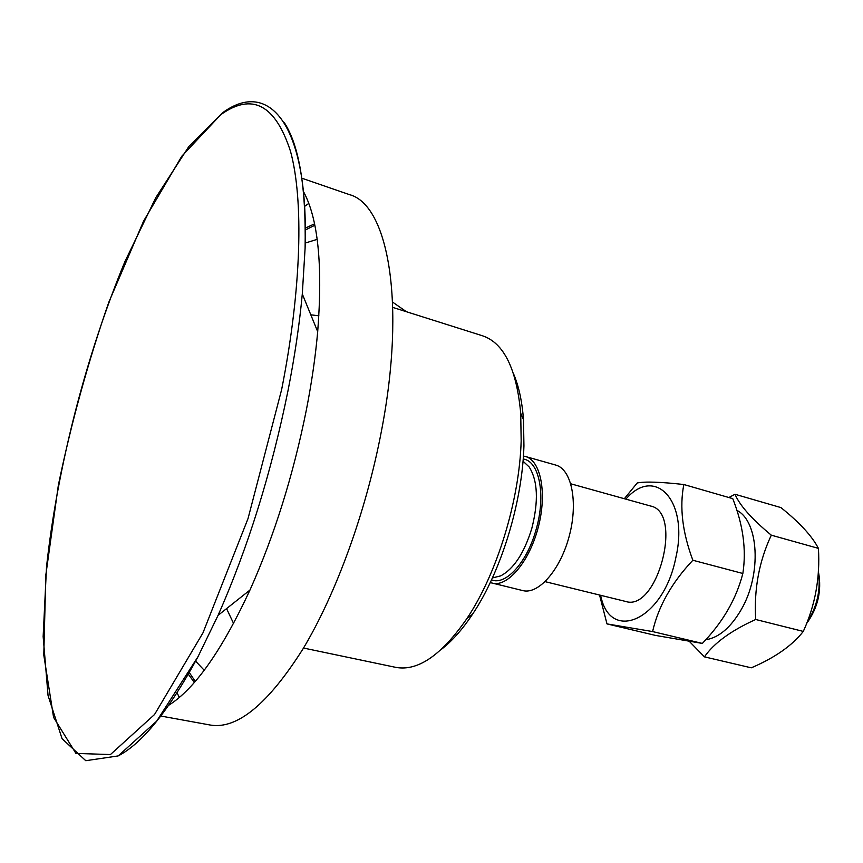 <?xml version="1.0" encoding="UTF-8"?>
<svg xmlns="http://www.w3.org/2000/svg" width="863" height="863" viewBox="0 0 863 863"><rect width="100%" height="100%" fill="white"/><g stroke="black" fill="none" stroke-linecap="round" stroke-linejoin="round"><path stroke-width="1.29" d="M188.328 674.208L194.326 682.471M314.542 223.851L305.265 228.123M305.211 243.075L317.174 239.342M204.218 670.26L195.621 661.155M318.889 315.804L310.799 314.812M600.659 595.308C609.958 643.679 663.82 620.173 675.912 557.304C689.041 500.389 654.877 465.276 625.869 499.138M545.157 581.662L625.556 601.425C657.401 612.288 683.636 512.18 650.562 506.02L570.81 483.809M606.991 623.906L655.395 635.395L702.342 643.42C722.763 622.342 736.268 599.03 742.849 573.485C746.517 549.882 743.151 524.931 732.763 498.641L683.841 484.521C679.397 507.088 682.406 532.331 692.86 560.249C671.759 582.601 658.34 606.376 652.601 631.565L606.991 623.906L599.558 595.039M624.348 498.717L637.218 482.978C644.909 481.414 660.443 481.921 683.841 484.521M702.342 643.42L652.601 631.565M742.849 573.485L692.86 560.249M705.654 639.807C718.976 637.681 730.918 627.455 741.5 609.138C761.846 573.981 758.75 521.176 736.808 510.303M728.89 497.52L735.006 494.262C739.71 505.394 751.813 519.03 771.306 535.179C759.073 561.263 753.874 589.364 755.697 619.494C731.004 630.67 713.917 643.129 704.456 656.862L689.494 641.543M704.456 656.862L751.295 667.822C774.834 657.746 792.169 645.61 803.302 631.414C815.179 605.395 820.217 577.714 818.415 548.372C812.126 536.16 799.623 522.568 780.918 507.584L735.006 494.262M755.697 619.494L803.302 631.414M771.306 535.179L818.415 548.372M818.318 571.187C821.069 589.429 817.239 606.646 806.84 622.838M806.538 623.593C817.865 607.951 821.878 590.918 818.556 572.493M490.249 582.59L522.773 590.583C538.566 594.823 560.562 569.634 569.343 535.707C578.339 501.835 571.522 469.105 555.686 465.049L555.61 465.028M492.158 583.194C507.584 587.347 529.321 561.802 538.188 527.541C547.271 493.345 540.853 460.411 525.373 456.473L523.409 456.063M406.441 311.737L392.622 302.126M392.805 307.422L482.697 335.847C503.916 343.096 516.592 368.911 520.723 413.291L521.166 440.885C519.483 500.486 496.948 573.863 466.915 618.544C441.554 655.179 417.854 671.457 395.793 667.369L303.517 648.037M513.604 373.949C518.825 386.214 522.126 401.446 523.496 419.666L523.938 445.88C522.374 502.449 501.036 571.889 472.471 614.337C462.341 629.548 451.985 641.209 441.425 649.321M189.299 672.525L195.254 681.403M314.822 225.243L305.275 230.054M160.842 716.031L210.518 725.082C237.26 729.451 268.091 704.035 303.021 648.857C336.182 593.744 366.29 511.025 381.5 430.745C406.257 302.708 388.048 204.736 349.547 194.66L301.823 178.188M308.803 203.409L304.52 206.44M177.055 692.741L179.288 697.477M168.565 705.362C194.66 689.106 221.791 650.67 249.957 590.065C274.445 535.308 293.258 475.222 306.387 409.817C311.716 382.546 315.48 356.495 317.692 331.672C322.87 265.038 318.08 218.242 303.323 191.273M118.425 755.794C142.643 743.075 169.17 710.033 198.026 656.667L218.059 615.362C248.069 547.444 271.37 472.611 287.962 390.874C294.661 356.894 299.439 324.596 302.298 293.981L305.103 248.156C306.149 187.498 299.234 145.685 284.369 122.729M491.511 579.893C505.74 585.75 527.174 562.32 536.085 529.612C546.171 495.319 539.353 460.885 523.194 459.03M493.755 577.595L500.659 575.891C513.819 568.911 524.197 553.086 531.813 528.393C538.674 501.23 537.8 480.767 529.202 467.002L524.024 462.126M233.571 623.442L226.559 608.609M281.64 389.569C301.619 288.63 303.754 199.828 290.518 151.359C275.34 104.563 252.093 92.33 220.788 114.682L181.856 156.127L143.592 221.111L108.878 302.061C88.155 361.586 71.305 422.654 58.339 485.254L45.815 575.103L43.786 655.039L53.571 717.358L75.933 753.41L110.442 754.553L154.553 714.499L202.956 632.903L248.026 518.587L281.64 389.569M555.686 465.049L525.373 456.473M523.021 461.176L524.165 462.266M493.949 577.552L492.417 577.93M523.496 419.666L520.723 413.291M472.471 614.337L466.915 618.544M317.692 331.672L302.298 293.981M249.957 590.065L218.059 615.362M305.103 248.156C308.932 123.226 268.587 78.533 222.352 112.945L188.846 146.516L155.825 197.605L124.919 261.597C86.084 355.329 57.357 467.045 46.537 566.754L43.15 636.549L48.048 695.492L62.071 738.706L85.771 760.702L118.177 755.923L156.656 721.177L198.026 656.667"/></g></svg>
